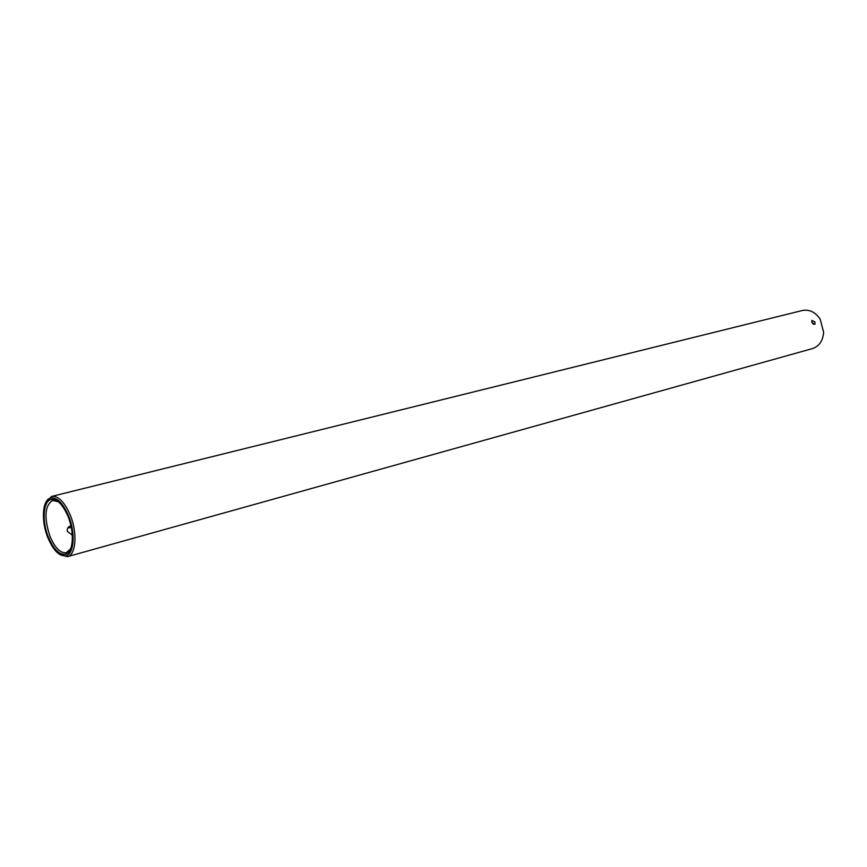 <?xml version="1.0" encoding="UTF-8"?>
<svg xmlns="http://www.w3.org/2000/svg" width="867" height="867" viewBox="0 0 867 867"><rect width="100%" height="100%" fill="white"/><g stroke="black" fill="none" stroke-linecap="round" stroke-linejoin="round"><path stroke-width="1.3" d="M72.297 535.177L67.355 531.373C66.922 528.447 68.125 526.605 70.942 525.846M812.054 322.687L814.915 324.356L814.937 321.939L811.88 320.411L812.054 322.687M813.43 324.28L811.685 321.744M67.485 556.647L812.379 348.621C819.196 346.28 822.946 340.829 823.639 332.267L820.193 319.197C815.381 312.087 809.431 309.194 802.333 310.505L51.619 496.433C58.219 495.653 64.396 501.798 70.151 514.857C77.629 532.587 76.068 554.956 67.485 556.647L59.747 554.49M67.951 516.255C74.67 532.219 73.381 552.387 65.719 554.186C59.52 555.162 53.765 549.548 48.465 537.334C41.714 521.186 43.133 500.649 51.305 499.446C57.255 498.926 62.803 504.529 67.951 516.255M58.317 501.765L52.605 500.443C44.737 505.559 43.903 517.599 50.069 536.554C55.054 548.042 60.484 553.417 66.358 552.68L70.693 548.713M68.493 515.659C62.89 502.958 56.897 497.084 50.535 498.037C42.234 499.891 40.977 521.175 47.945 537.898C53.364 550.437 59.292 556.397 65.74 555.79C74.129 554.457 75.743 532.837 68.493 515.659M45.951 502.134L51.619 496.433M67.767 528.036L71.278 527.439M68.807 551.997L66.553 552.626L65.719 554.186M50.535 498.037L51.391 496.498M51.305 499.446L52.8 500.4L55.065 499.825M65.74 555.79L67.258 556.712"/></g></svg>
